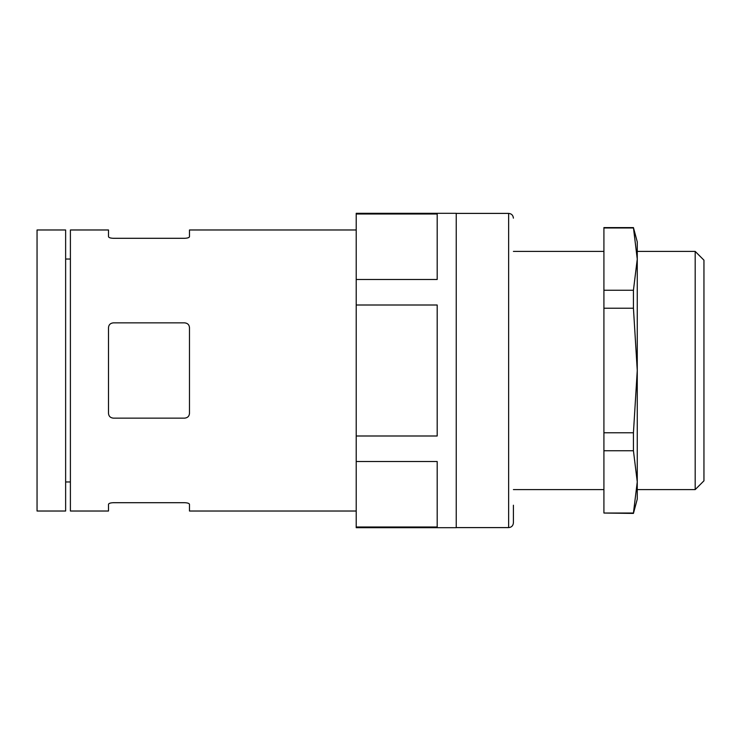 <?xml version="1.0" encoding="UTF-8"?>
<svg xmlns="http://www.w3.org/2000/svg" width="741" height="741" viewBox="0 0 741 741"><rect width="100%" height="100%" fill="white"/><g stroke="black" fill="none" stroke-linecap="round" stroke-linejoin="round"><path stroke-width="1.11" d="M108.501 327.624C108.732 324.79 110.316 323.196 113.271 322.863L184.722 322.863C187.668 323.196 189.251 324.79 189.483 327.624L189.483 413.376C189.251 416.21 187.668 417.804 184.722 418.137L113.271 418.137C110.326 417.804 108.732 416.21 108.501 413.376L108.501 327.624M513.411 505.214L513.411 522.84C513.096 525.758 511.512 527.351 508.641 527.601L508.641 213.399C511.512 213.649 513.096 215.242 513.411 218.16M37.05 511.021L37.05 229.979L65.634 229.979L65.634 511.021L37.05 511.021M356.208 511.021L189.483 511.021L189.483 504.325C189.251 503.389 187.668 502.843 184.722 502.704L113.271 502.704C110.316 502.843 108.732 503.389 108.501 504.325L108.501 511.021L70.395 511.021L70.395 229.979L108.501 229.979L108.501 236.675C108.732 237.611 110.316 238.157 113.271 238.296L184.722 238.296C187.668 238.157 189.251 237.611 189.483 236.675L189.483 229.979L356.208 229.979M356.208 279.487L356.208 305.005L437.19 305.005L437.19 435.995L356.208 435.995L356.208 461.513L437.19 461.513L437.19 527.008L356.208 527.008L356.208 527.694L456.243 527.694L456.243 213.306L356.208 213.306L356.208 279.487L437.19 279.487L437.19 213.992L356.208 213.992M356.208 461.513L356.208 527.008M356.208 305.005L356.208 435.995M603.915 308.21L633.435 308.21L637.26 370.5L633.435 432.79L603.915 432.79L603.915 227.589L633.435 227.589L637.26 259.118L633.435 290.259L603.915 290.259M603.915 450.741L633.435 450.741L637.26 481.882L633.435 513.031L603.915 513.031L603.915 432.79M633.435 308.21L633.435 290.259M603.915 513.031L633.435 513.411L637.26 499.119L637.26 241.881L633.435 227.589M633.435 450.741L633.435 432.79M637.26 481.9L637.26 259.1M633.435 227.969L603.915 227.969M703.95 480.826L703.95 260.174L695.188 251.412L695.188 489.588L703.95 480.826M65.634 481.965L70.395 481.965M65.634 259.035L70.395 259.035M456.243 527.601L508.641 527.601M456.243 213.399L508.641 213.399M513.411 489.588L603.915 489.588M513.411 251.412L603.915 251.412M637.26 489.588L695.188 489.588M637.26 251.412L695.188 251.412"/></g></svg>
